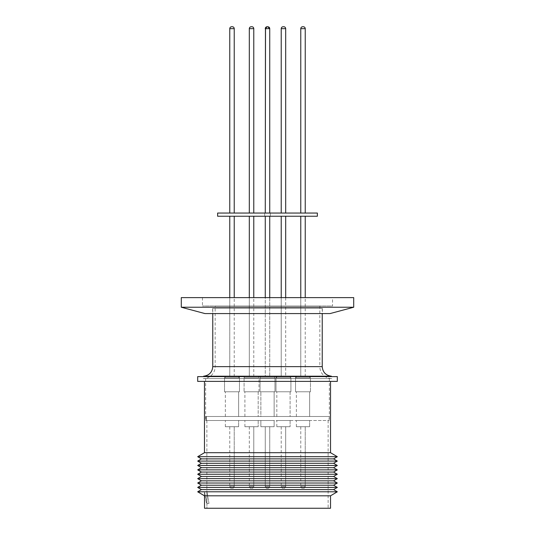 <?xml version="1.0" encoding="UTF-8"?>
<svg xmlns="http://www.w3.org/2000/svg" width="535" height="535" viewBox="0 0 535 535"><rect width="100%" height="100%" fill="white"/><g stroke="black" fill="none" stroke-linecap="round" stroke-linejoin="round"><path stroke-width="0.4" stroke-dasharray="2.67 2.01" d="M204.47 495.805L204.517 492.013L206.911 503.743L206.911 508.25L204.517 508.25L204.47 492.019L206.597 503.796L208.991 503.375L206.911 491.585L208.991 503.375L206.911 503.743L206.911 491.585L206.911 508.25L204.517 508.25L330.53 508.25M267.5 420.49L205.667 420.49L267.5 420.49M309.645 426.723L296.363 426.723L309.645 426.723L296.363 426.723L309.645 426.723L296.363 426.723L309.645 426.723L309.645 420.49L296.363 420.49L309.645 420.49L296.363 420.49L309.645 420.49L296.363 420.49L309.645 420.49L309.645 426.723L309.645 420.49M296.363 426.723L296.363 420.49M290.097 426.723L276.816 426.723L290.097 426.723L276.816 426.723L290.097 426.723L276.816 426.723L290.097 426.723L276.816 426.723L290.097 426.723L276.816 426.723L290.097 426.723L290.097 420.49L276.816 420.49L290.097 420.49L276.816 420.49L290.097 420.49L276.816 420.49L290.097 420.49L276.816 420.49L290.097 420.49L276.816 420.49L290.097 420.49L290.097 426.723L290.097 420.49M276.816 426.723L276.816 420.49M260.859 426.723L274.141 426.723L274.141 420.49L260.859 420.49L274.141 420.49L260.859 420.49L274.141 420.49L260.859 420.49L274.141 420.49L260.859 420.49L274.141 420.49L274.141 426.723L274.141 420.49L274.141 426.723L260.859 426.723L260.859 420.49L260.859 426.723L274.141 426.723L260.859 426.723L274.141 426.723L260.859 426.723L260.859 420.49L260.859 426.723L274.141 426.723L260.859 426.723M258.184 426.723L244.903 426.723L258.184 426.723L244.903 426.723L258.184 426.723L244.903 426.723L258.184 426.723L244.903 426.723L258.184 426.723L244.903 426.723L258.184 426.723L258.184 420.49L244.903 420.49L258.184 420.49L244.903 420.49L258.184 420.49L244.903 420.49L258.184 420.49L244.903 420.49L258.184 420.49L244.903 420.49L258.184 420.49L258.184 426.723L258.184 420.49M244.903 426.723L244.903 420.49M238.637 426.723L225.355 426.723L238.637 426.723L225.355 426.723L238.637 426.723L225.355 426.723L238.637 426.723L238.637 420.49L225.355 420.49L238.637 420.49L225.355 420.49L238.637 420.49L225.355 420.49L238.637 420.49L238.637 426.723L238.637 420.49M225.355 426.723L225.355 420.49M204.517 495.805L330.53 495.805M305.238 426.723L300.77 426.723L305.238 426.723L300.77 426.723L305.238 426.723L300.77 426.723L305.238 426.723L305.238 486.389L300.77 486.389L305.238 486.389L300.77 486.389L305.238 486.389L300.77 486.389L305.238 486.389L305.238 426.723L305.238 486.389A1.913 1.913 0 0 1 303.325 488.301A1.913 1.913 0 0 0 305.238 486.389A1.913 1.913 0 0 1 303.325 488.301L303.325 488.301M300.77 426.723L300.77 486.389A1.913 1.913 0 0 0 302.683 488.301L302.683 488.301A1.913 1.913 0 0 1 300.77 486.389A1.913 1.913 0 0 0 302.683 488.301L302.683 488.301M285.69 426.723L281.223 426.723L285.69 426.723L281.223 426.723L285.69 426.723L281.223 426.723L285.69 426.723L281.223 426.723L285.69 426.723L281.223 426.723L285.69 426.723L285.69 486.389L281.223 486.389L285.69 486.389L281.223 486.389L285.69 486.389L281.223 486.389L285.69 486.389L281.223 486.389L285.69 486.389L281.223 486.389L285.69 486.389L285.69 426.723L285.69 486.389A1.913 1.913 0 0 1 283.777 488.301A1.913 1.913 0 0 0 285.69 486.389A1.913 1.913 0 0 1 283.777 488.301A1.913 1.913 0 0 0 285.69 486.389A1.913 1.913 0 0 1 283.777 488.301L283.777 488.301M281.223 426.723L281.223 486.389A1.913 1.913 0 0 0 283.135 488.301L283.135 488.301A1.913 1.913 0 0 1 281.223 486.389A1.913 1.913 0 0 0 283.135 488.301L283.135 488.301A1.913 1.913 0 0 1 281.223 486.389A1.913 1.913 0 0 0 283.135 488.301L283.135 488.301M265.266 426.723L269.734 426.723L269.734 486.389L265.266 486.389L269.734 486.389L265.266 486.389L269.734 486.389L269.734 426.723L265.266 426.723L265.266 486.389L267.5 486.389L265.266 486.389L267.5 486.389L265.266 486.389L265.266 426.723L269.734 426.723L265.266 426.723L267.5 426.723L265.266 426.723L267.5 426.723L265.266 426.723L265.266 486.389A1.913 1.913 0 0 0 267.179 488.301L267.821 488.301A1.913 1.913 0 0 0 269.734 486.389A1.913 1.913 0 0 1 267.821 488.301A1.913 1.913 0 0 0 269.734 486.389A1.913 1.913 0 0 1 267.821 488.301L267.179 488.301A1.913 1.913 0 0 1 265.266 486.389A1.913 1.913 0 0 0 267.179 488.301L267.821 488.301L267.179 488.301A1.913 1.913 0 0 1 265.266 486.389L265.266 426.723M253.777 426.723L249.31 426.723L253.777 426.723L249.31 426.723L253.777 426.723L249.31 426.723L253.777 426.723L249.31 426.723L253.777 426.723L249.31 426.723L253.777 426.723L253.777 486.389L249.31 486.389L253.777 486.389L249.31 486.389L253.777 486.389L249.31 486.389L253.777 486.389L249.31 486.389L253.777 486.389L249.31 486.389L253.777 486.389L253.777 426.723L253.777 486.389A1.913 1.913 0 0 1 251.865 488.301A1.913 1.913 0 0 0 253.777 486.389A1.913 1.913 0 0 1 251.865 488.301A1.913 1.913 0 0 0 253.777 486.389A1.913 1.913 0 0 1 251.865 488.301L251.865 488.301M249.31 426.723L249.31 486.389A1.913 1.913 0 0 0 251.223 488.301L251.223 488.301A1.913 1.913 0 0 1 249.31 486.389A1.913 1.913 0 0 0 251.223 488.301L251.223 488.301A1.913 1.913 0 0 1 249.31 486.389A1.913 1.913 0 0 0 251.223 488.301L251.223 488.301M234.23 426.723L229.762 426.723L234.23 426.723L229.762 426.723L234.23 426.723L229.762 426.723L234.23 426.723L234.23 486.389L229.762 486.389L234.23 486.389L229.762 486.389L234.23 486.389L229.762 486.389L234.23 486.389L234.23 426.723L234.23 486.389A1.913 1.913 0 0 1 232.317 488.301A1.913 1.913 0 0 0 234.23 486.389A1.913 1.913 0 0 1 232.317 488.301L232.317 488.301M229.762 426.723L229.762 486.389A1.913 1.913 0 0 0 231.675 488.301L231.675 488.301A1.913 1.913 0 0 1 229.762 486.389A1.913 1.913 0 0 0 231.675 488.301L231.675 488.301M267.5 381.395L330.53 381.395L267.5 381.395M204.47 452.697L330.53 452.697M331.419 376.607L203.581 376.607L331.419 376.607M203.581 376.199L331.419 376.199M212.769 308.387L322.23 308.387L212.769 308.387L212.769 313.577M322.23 308.387L322.23 313.577M322.351 308.387L212.649 308.387L322.351 308.387L322.351 313.577L212.649 313.577L322.351 313.577M212.649 308.387L212.649 313.577M332.523 297.62L202.477 297.62L332.523 297.62L332.523 305.993L202.477 305.993L332.523 305.993M202.477 297.62L202.477 305.993M319.836 305.993L319.836 366.635L215.164 366.635L319.836 366.635A11.971 11.971 0 0 0 331.807 378.599L203.193 378.599A11.971 11.971 0 0 0 215.164 366.635L215.164 305.993L319.836 305.993L215.164 305.993M267.5 378.599L205.667 378.599L267.5 378.599M309.645 416.497L296.363 416.497L309.645 416.497L296.363 416.497L309.645 416.497L296.363 416.497L309.645 416.497L309.645 391.774L296.363 391.774L309.645 391.774L296.363 391.774L309.645 391.774L296.363 391.774L309.645 391.774L309.645 416.497L309.645 391.774M296.363 416.497L296.363 391.774M290.097 416.497L276.816 416.497L290.097 416.497L276.816 416.497L290.097 416.497L276.816 416.497L290.097 416.497L276.816 416.497L290.097 416.497L276.816 416.497L290.097 416.497L290.097 391.774L276.816 391.774L290.097 391.774L276.816 391.774L290.097 391.774L276.816 391.774L290.097 391.774L276.816 391.774L290.097 391.774L276.816 391.774L290.097 391.774L290.097 416.497L290.097 391.774M276.816 416.497L276.816 391.774M260.859 416.497L274.141 416.497L274.141 391.774L260.859 391.774L274.141 391.774L260.859 391.774L274.141 391.774L260.859 391.774L274.141 391.774L260.859 391.774L274.141 391.774L274.141 416.497L274.141 391.774L274.141 416.497L260.859 416.497L260.859 391.774L260.859 416.497L274.141 416.497L260.859 416.497L274.141 416.497L260.859 416.497L260.859 391.774L260.859 416.497L274.141 416.497L260.859 416.497M258.184 416.497L244.903 416.497L258.184 416.497L244.903 416.497L258.184 416.497L244.903 416.497L258.184 416.497L244.903 416.497L258.184 416.497L244.903 416.497L258.184 416.497L258.184 391.774L244.903 391.774L258.184 391.774L244.903 391.774L258.184 391.774L244.903 391.774L258.184 391.774L244.903 391.774L258.184 391.774L244.903 391.774L258.184 391.774L258.184 416.497L258.184 391.774M244.903 416.497L244.903 391.774M238.637 416.497L225.355 416.497L238.637 416.497L225.355 416.497L238.637 416.497L225.355 416.497L238.637 416.497L238.637 391.774L225.355 391.774L238.637 391.774L225.355 391.774L238.637 391.774L225.355 391.774L238.637 391.774L238.637 416.497L238.637 391.774M225.355 416.497L225.355 391.774M295.547 391.774L310.467 391.774L295.547 391.774L310.467 391.774L295.547 391.774L310.467 391.774L295.547 391.774L295.547 377.81L310.467 377.81L295.547 377.81L310.467 377.81L295.547 377.81L296.738 376.613A1.197 1.197 0 0 0 295.547 377.81L295.547 391.774L295.547 377.81A1.197 1.197 0 0 1 296.738 376.613L303.004 376.613C309.758 376.613 311.805 376.613 303.004 376.613C309.758 376.613 311.805 376.613 303.004 376.613L296.738 376.613M310.467 391.774L310.467 377.81L309.27 376.613A1.197 1.197 0 0 1 310.467 377.81L310.467 391.774L310.467 377.81A1.197 1.197 0 0 0 309.27 376.613L303.004 376.613L309.27 376.613M276 391.774L276 377.81L276 391.774L276 377.81L276 391.774L290.92 391.774L276 391.774L290.92 391.774L276 391.774L290.92 391.774L276 391.774L290.92 391.774L276 391.774L290.92 391.774L276 391.774L276 377.81L290.92 377.81L276 377.81L290.92 377.81L276 377.81L277.197 376.613A1.197 1.197 0 0 0 276 377.81L277.197 376.613L283.456 376.613C290.211 376.613 292.257 376.613 283.456 376.613C290.211 376.613 292.257 376.613 283.456 376.613C290.211 376.613 292.257 376.613 283.456 376.613C290.211 376.613 292.257 376.613 283.456 376.613L289.723 376.613L277.197 376.613L276 377.81L277.197 376.613M290.92 391.774L290.92 377.81L290.92 391.774L290.92 377.81L290.92 391.774L290.92 377.81L283.456 377.81L290.92 377.81L289.723 376.613A1.197 1.197 0 0 1 290.92 377.81L289.723 376.613L283.456 376.613C276.702 376.613 274.656 376.613 283.456 376.613L289.723 376.613L290.92 377.81L289.723 376.613M274.957 391.774L260.043 391.774L260.043 377.81L274.957 377.81L260.043 377.81L274.957 377.81L260.043 377.81L274.957 377.81L260.043 377.81L274.957 377.81L260.043 377.81L260.043 391.774L260.043 377.81L260.043 391.774L274.957 391.774L274.957 377.81L274.957 391.774L260.043 391.774L274.957 391.774L260.043 391.774L274.957 391.774L274.957 377.81L274.957 391.774L260.043 391.774L274.957 391.774M244.08 391.774L259 391.774L244.08 391.774L259 391.774L244.08 391.774L259 391.774L244.08 391.774L259 391.774L244.08 391.774L259 391.774L244.08 391.774L244.08 377.81L259 377.81L244.08 377.81L259 377.81L244.08 377.81L259 377.81L244.08 377.81L259 377.81L244.08 377.81L259 377.81L244.08 377.81L244.08 391.774L244.08 377.81A1.197 1.197 0 0 1 245.277 376.613A1.197 1.197 0 0 0 244.08 377.81A1.197 1.197 0 0 1 245.277 376.613A1.197 1.197 0 0 0 244.08 377.81A1.197 1.197 0 0 1 245.277 376.613L251.544 376.613L245.277 376.613M259 391.774L259 377.81A1.197 1.197 0 0 0 257.803 376.613L251.544 376.613L257.803 376.613A1.197 1.197 0 0 1 259 377.81A1.197 1.197 0 0 0 257.803 376.613L251.544 376.613L257.803 376.613A1.197 1.197 0 0 1 259 377.81A1.197 1.197 0 0 0 257.803 376.613L251.544 376.613L257.803 376.613M224.533 391.774L239.453 391.774L224.533 391.774L239.453 391.774L224.533 391.774L239.453 391.774L224.533 391.774L224.533 377.81L239.453 377.81L224.533 377.81L239.453 377.81L224.533 377.81L231.996 377.81L224.533 377.81L225.73 376.613A1.197 1.197 0 0 0 224.533 377.81L224.533 391.774L224.533 377.81A1.197 1.197 0 0 1 225.73 376.613L231.996 376.613L225.73 376.613M239.453 391.774L239.453 377.81L231.996 377.81L239.453 377.81L238.262 376.613A1.197 1.197 0 0 1 239.453 377.81L239.453 391.774L239.453 377.81A1.197 1.197 0 0 0 238.262 376.613L231.996 376.613L238.262 376.613M267.5 376.613L261.234 376.613A1.197 1.197 0 0 0 260.043 377.81A1.197 1.197 0 0 1 261.234 376.613A1.197 1.197 0 0 0 260.043 377.81A1.197 1.197 0 0 1 261.234 376.613L273.766 376.613A1.197 1.197 0 0 1 274.957 377.81A1.197 1.197 0 0 0 273.766 376.613L267.5 376.613L273.766 376.613A1.197 1.197 0 0 1 274.957 377.81A1.197 1.197 0 0 0 273.766 376.613L267.5 376.613M300.77 376.613L300.77 216.24L305.238 216.24L300.77 216.24L305.238 216.24L300.77 216.24L305.238 216.24L300.77 216.24L300.77 376.613L305.238 376.613L300.77 376.613L305.238 376.613L300.77 376.613L305.238 376.613L300.77 376.613L300.77 297.62M305.238 376.613L305.238 297.62M281.223 376.613L281.223 216.24L281.223 376.613L281.223 216.24L285.69 216.24L281.223 216.24L285.69 216.24L281.223 216.24L285.69 216.24L281.223 216.24L285.69 216.24L281.223 216.24L285.69 216.24L281.223 216.24L281.223 376.613L285.69 376.613L281.223 376.613L285.69 376.613L281.223 376.613L285.69 376.613L281.223 376.613L285.69 376.613L281.223 376.613L285.69 376.613L281.223 376.613L281.223 297.62M285.69 297.62L285.69 376.613M269.734 216.24L265.266 216.24L265.266 376.613L265.266 216.24L269.734 216.24L269.734 376.613L269.734 216.24L265.266 216.24L269.734 216.24L265.266 216.24L269.734 216.24L269.734 297.62M249.31 376.613L249.31 216.24L253.777 216.24L249.31 216.24L253.777 216.24L249.31 216.24L253.777 216.24L249.31 216.24L253.777 216.24L249.31 216.24L253.777 216.24L249.31 216.24L249.31 376.613L253.777 376.613L249.31 376.613L253.777 376.613L249.31 376.613L253.777 376.613L249.31 376.613L253.777 376.613L249.31 376.613L253.777 376.613L249.31 376.613L249.31 216.24L249.31 297.62M253.777 376.613L253.777 297.62M229.762 376.613L229.762 216.24L234.23 216.24L229.762 216.24L234.23 216.24L229.762 216.24L234.23 216.24L229.762 216.24L229.762 376.613L234.23 376.613L229.762 376.613L234.23 376.613L229.762 376.613L234.23 376.613L229.762 376.613L229.762 297.62M234.23 376.613L234.23 297.62M270.295 213.05L270.295 216.24L264.705 216.24L270.295 216.24L264.705 216.24L270.295 216.24L270.295 213.05L264.705 213.05L264.705 216.24L264.705 213.05L270.295 213.05M229.762 28.663L229.762 213.05L234.23 213.05L229.762 213.05L234.23 213.05L229.762 213.05L234.23 213.05L229.762 213.05L229.762 28.663L234.23 28.663L234.23 213.05L234.23 28.663A1.913 1.913 0 0 0 232.317 26.75A1.913 1.913 0 0 1 234.23 28.663L229.762 28.663L234.23 28.663M251.223 26.75A1.913 1.913 0 0 0 249.31 28.663A1.913 1.913 0 0 1 251.223 26.75A1.913 1.913 0 0 0 249.31 28.663L253.777 28.663L249.31 28.663L253.777 28.663L249.31 28.663L253.777 28.663L249.31 28.663L253.777 28.663L249.31 28.663L249.31 213.05L253.777 213.05L249.31 213.05L253.777 213.05L249.31 213.05L253.777 213.05L249.31 213.05L253.777 213.05L249.31 213.05L253.777 213.05L249.31 213.05L249.31 28.663A1.913 1.913 0 0 1 251.223 26.75L251.865 26.75A1.913 1.913 0 0 1 253.777 28.663L253.777 213.05L253.777 28.663A1.913 1.913 0 0 0 251.865 26.75L251.544 26.75M267.025 26.757A1.913 1.913 0 0 1 267.179 26.75L267.821 26.75A1.913 1.913 0 0 1 269.734 28.663L269.734 213.05L269.734 28.663L265.266 28.663L269.734 28.663L265.266 28.663L269.734 28.663L265.266 28.663L265.266 213.05L269.734 213.05L265.266 213.05L269.734 213.05L265.266 213.05L267.5 213.05L265.266 213.05L267.5 213.05L265.266 213.05L265.266 28.663A1.913 1.913 0 0 1 267.179 26.75L267.821 26.75A1.913 1.913 0 0 1 268.617 26.924L269.025 27.178M283.135 26.75A1.913 1.913 0 0 0 281.223 28.663A1.913 1.913 0 0 1 283.135 26.75A1.913 1.913 0 0 0 281.223 28.663L285.69 28.663L281.223 28.663L285.69 28.663L281.223 28.663L285.69 28.663L281.223 28.663L285.69 28.663L281.223 28.663L281.223 213.05L285.69 213.05L281.223 213.05L285.69 213.05L281.223 213.05L285.69 213.05L281.223 213.05L285.69 213.05L281.223 213.05L285.69 213.05L281.223 213.05L281.223 28.663A1.913 1.913 0 0 1 283.135 26.75L283.777 26.75A1.913 1.913 0 0 1 285.69 28.663L285.69 213.05L285.69 28.663A1.913 1.913 0 0 0 283.777 26.75L283.456 26.75M300.77 213.05L305.238 213.05L300.77 213.05L305.238 213.05L300.77 213.05L305.238 213.05L300.77 213.05L300.77 28.663L300.77 213.05M305.238 28.663L305.238 213.05L305.238 28.663A1.913 1.913 0 0 0 303.325 26.75A1.913 1.913 0 0 1 305.238 28.663L300.77 28.663M267.5 508.25L328.136 508.25L267.5 508.25M197.689 491.799L337.311 491.799M201.407 489.605L333.593 489.605M197.689 487.412L337.311 487.412M201.407 485.218L333.593 485.218M197.689 483.025L337.311 483.025M201.407 480.831L333.593 480.831M197.689 478.638L337.311 478.638M201.407 476.444L333.593 476.444M197.689 474.251L337.311 474.251M201.407 472.057L333.593 472.057M197.689 469.864L337.311 469.864M201.407 467.67L333.593 467.67M197.689 465.47L337.311 465.47M201.407 463.277L333.593 463.277M197.689 461.083L337.311 461.083M201.407 458.89L333.593 458.89M197.689 456.696L337.311 456.696M197.689 381.395L337.311 381.395M197.689 376.607L337.311 376.607M330.048 313.577L204.952 313.577M181.291 307.237L353.709 307.237M181.291 297.62L353.709 297.62M203.193 378.599L331.807 378.599M205.928 420.49L329.132 420.49L205.888 420.49L206.309 420.49L205.928 420.49L205.928 416.497L329.132 416.497L205.888 416.497L205.888 420.49M205.888 416.497L206.309 416.497L206.309 420.49L206.309 416.497L205.928 416.497M231.996 376.613C225.242 376.613 223.195 376.613 231.996 376.613M283.456 376.613C276.702 376.613 274.656 376.613 283.456 376.613M267.5 216.24L265.266 216.24L267.5 216.24M217.631 216.24L317.369 216.24M217.631 213.05L317.369 213.05M231.675 26.75L232.317 26.75M266.965 26.763L267.821 26.75M302.683 26.75L303.325 26.75M322.23 366.635L212.769 366.635M281.223 28.663L285.69 28.663M249.31 28.663L253.777 28.663M206.864 420.49L206.864 491.304M269.734 426.723L269.734 486.389L269.734 426.723M205.667 378.599L205.667 420.49M269.734 28.663L269.734 213.05M269.693 28.275L269.486 27.72M328.136 420.49L328.136 508.25M329.333 378.599L329.333 420.49M329.132 420.49L329.132 416.497M265.266 297.62L265.266 216.24M265.266 28.663L265.266 213.05M265.52 27.706L265.969 27.185M266.035 27.131L266.738 26.803"/><path stroke-width="0.8" d="M330.53 495.805L204.47 495.805L197.689 491.799L337.311 491.799L330.53 495.805L330.53 508.25L204.517 508.25L204.517 495.805M337.311 491.799L333.593 489.605L201.407 489.605L197.689 491.799M333.593 489.605L337.311 487.412L197.689 487.412L201.407 489.605M337.311 487.412L333.593 485.218L201.407 485.218L197.689 487.412M333.593 485.218L337.311 483.025L197.689 483.025L201.407 485.218M337.311 483.025L333.593 480.831L201.407 480.831L197.689 483.025M333.593 480.831L337.311 478.638L197.689 478.638L201.407 480.831M337.311 478.638L333.593 476.444L201.407 476.444L197.689 478.638M333.593 476.444L337.311 474.251L197.689 474.251L201.407 476.444M337.311 474.251L333.593 472.057L201.407 472.057L197.689 474.251M333.593 472.057L337.311 469.864L197.689 469.864L201.407 472.057M337.311 469.864L333.593 467.67L201.407 467.67L197.689 469.864M333.593 467.67L337.311 465.47L197.689 465.47L201.407 467.67M337.311 465.47L333.593 463.277L201.407 463.277L197.689 465.47M333.593 463.277L337.311 461.083L197.689 461.083L201.407 463.277M337.311 461.083L333.593 458.89L201.407 458.89L197.689 461.083M333.593 458.89L337.311 456.696L197.689 456.696L201.407 458.89M330.53 381.395L330.53 452.697L204.47 452.697L197.689 456.696M330.53 452.697L337.311 456.696M337.311 376.607L197.689 376.607L197.689 381.395L337.311 381.395L337.311 376.607M331.419 376.607L331.419 376.199L203.581 376.199L203.581 376.607M212.769 313.577L212.769 366.635L322.23 366.635L322.23 313.577M204.952 313.577L330.048 313.577L353.709 307.237L181.291 307.237L204.952 313.577M353.709 307.237L353.709 297.62L181.291 297.62L181.291 307.237M281.223 216.24L281.223 297.62M285.69 216.24L285.69 297.62M249.31 216.24L249.31 297.62M253.777 216.24L253.777 297.62M229.762 216.24L229.762 297.62M234.23 216.24L234.23 297.62M300.77 216.24L300.77 297.62M305.238 216.24L305.238 297.62M317.369 216.24L217.631 216.24L217.631 213.05L317.369 213.05L317.369 216.24M253.777 213.05L253.777 28.663L249.31 28.663L249.31 213.05M305.238 213.05L305.238 28.663L300.77 28.663L300.77 213.05M285.69 213.05L285.69 28.663L281.223 28.663L281.223 213.05M234.23 213.05L234.23 28.663L229.762 28.663L229.762 213.05M232.317 26.75L231.675 26.75L232.317 26.75A1.913 1.913 0 0 1 234.23 28.663M229.762 28.663A1.913 1.913 0 0 1 231.675 26.75A1.913 1.913 0 0 0 229.762 28.663A1.913 1.913 0 0 1 231.675 26.75L231.996 26.75M251.865 26.75L251.223 26.75L251.865 26.75A1.913 1.913 0 0 1 253.777 28.663A1.913 1.913 0 0 0 251.865 26.75A1.913 1.913 0 0 1 253.777 28.663M249.31 28.663A1.913 1.913 0 0 1 251.223 26.75L251.544 26.75M269.734 213.05L269.734 28.663A1.913 1.913 0 0 0 268.617 26.924L267.179 26.75L267.821 26.75L267.179 26.75L267.821 26.75L269.734 28.663L265.266 28.663A1.913 1.913 0 0 1 267.025 26.757M285.69 28.663A1.913 1.913 0 0 0 283.777 26.75L283.135 26.75L283.777 26.75A1.913 1.913 0 0 1 285.69 28.663A1.913 1.913 0 0 0 283.777 26.75M305.238 28.663A1.913 1.913 0 0 0 303.325 26.75L302.683 26.75L303.325 26.75M300.77 28.663A1.913 1.913 0 0 1 302.683 26.75L302.683 26.75A1.913 1.913 0 0 0 300.77 28.663A1.913 1.913 0 0 1 302.683 26.75M281.223 28.663A1.913 1.913 0 0 1 283.135 26.75L283.456 26.75M212.769 366.635C212.255 372.266 209.192 375.456 203.581 376.199M269.734 216.24L269.734 297.62M269.734 28.663L269.693 28.275M269.486 27.72L269.025 27.178M204.47 381.395L204.47 452.697M331.419 376.199C325.808 375.456 322.745 372.266 322.23 366.635M265.266 216.24L265.266 297.62M265.52 27.706L265.266 213.05M265.266 28.663L267.179 26.75"/></g></svg>
